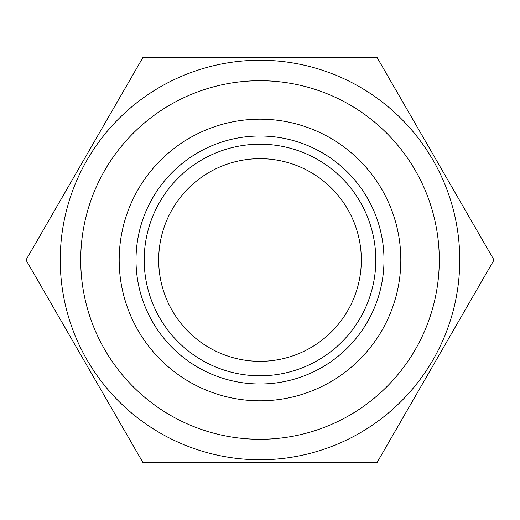 <?xml version="1.0" encoding="UTF-8"?>
<svg xmlns="http://www.w3.org/2000/svg" width="520" height="520" viewBox="0 0 520 520"><rect width="100%" height="100%" fill="white"/><g stroke="black" fill="none" stroke-linecap="round" stroke-linejoin="round"><path stroke-width="0.78" d="M80.717 260A179.283 179.283 0 0 1 349.642 104.734A179.283 179.283 0 0 1 349.642 415.266A179.283 179.283 0 0 1 80.717 260M119.184 260A140.816 140.816 0 0 1 330.408 138.053A140.816 140.816 0 0 1 330.408 381.947A140.816 140.816 0 0 1 119.184 260M136.006 260A123.994 123.994 0 0 1 321.997 152.62A123.994 123.994 0 0 1 321.997 367.38A123.994 123.994 0 0 1 136.006 260M144.203 260A115.798 115.798 0 0 1 317.902 159.712A115.798 115.798 0 0 1 317.902 360.288A115.798 115.798 0 0 1 144.203 260M158.678 260A101.322 101.322 0 0 1 310.661 172.25A101.322 101.322 0 0 1 310.661 347.75A101.322 101.322 0 0 1 158.678 260M143 57.35L26 260L143 462.651L377 462.651L494 260L377 57.35L143 57.35M60.242 260A199.758 199.758 0 0 1 359.879 87.009A199.758 199.758 0 0 1 359.879 432.991A199.758 199.758 0 0 1 60.242 260"/></g></svg>
